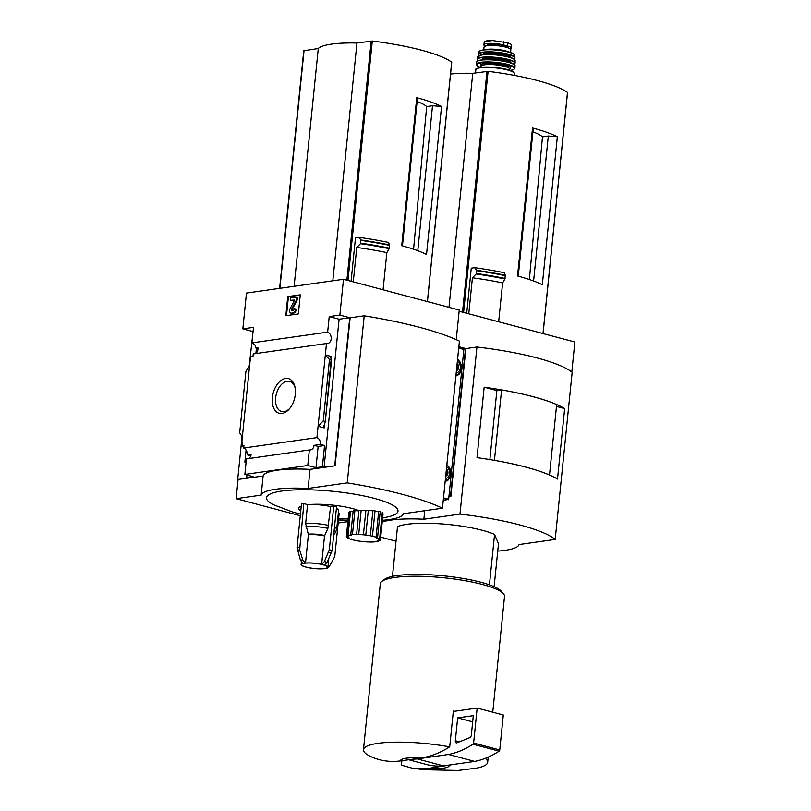 <?xml version="1.0" encoding="UTF-8"?>
<svg xmlns="http://www.w3.org/2000/svg" width="811" height="811" viewBox="0 0 811 811"><rect width="100%" height="100%" fill="white"/><g stroke="black" fill="none" stroke-linecap="round" stroke-linejoin="round"><path stroke-width="1.22" d="M494.122 586.688L498.491 543.755L494.568 534.439A53.861 10.715 5.8 0 0 443.303 524.038A53.861 10.715 5.8 0 0 397.502 526.694L392.463 576.357M532.908 131.858A55.543 11.05 5.8 0 1 542.468 136.866L548.307 136.035L557.35 136.765A97.928 19.474 5.8 0 0 532.543 127.996L533.151 129.436L518.249 276.176M542.468 136.866L529.37 279.511M533.587 281.001L548.307 136.035M567.477 92.596L567.487 92.444A97.928 19.474 -174.2 0 0 488.09 71.327L472.752 73.325A60.713 12.074 -174.2 0 0 450.551 74.034M466.7 313.259L471.272 268.167L474.688 267.691L476.574 270.296A105.572 20.995 5.8 0 1 505.304 275.264L504.341 272.76A102.571 20.407 5.8 0 0 474.688 267.691M532.543 127.996L517.519 275.983A97.928 19.474 5.8 0 1 542.316 284.752L557.35 136.765M571.816 372.056L574.867 342.029L459.127 311.252L456.238 339.657L459.249 310.055L343.499 279.278L246.473 293.065L242.834 328.871L253.478 327.36L251.897 342.891A5.88 4.491 -98.1 0 1 254.025 344.543L254.502 344.472A5.88 4.491 -98.1 0 1 255.881 348.031L257.969 348.578M505.304 275.264L504.898 278.984L502.617 282.917L498.664 321.764M468.768 313.816L472.428 277.778A100.858 20.062 5.8 0 1 502.617 282.917M476.574 270.296L476.138 274.017L472.428 277.778M421.193 757.981L400.492 760.921A24.482 4.866 5.8 0 1 421.193 757.981C430.671 756.531 440.17 752.831 449.71 746.87L453.349 711.065A62.427 12.418 -174.2 0 1 454.515 711.277L477.172 708.064L473.624 743.028A1.227 0.75 104.9 0 1 472.985 744.224A122.4 75.19 104.9 0 1 448.554 754.473L417.249 758.924A122.4 75.19 104.9 0 1 413.052 759.137M373.273 757.646L373.425 757.707A62.427 12.418 5.8 0 1 373.273 757.646A62.427 12.418 5.8 0 1 363.46 749.709A62.427 12.418 5.8 0 1 377.967 743.352A62.427 12.418 5.8 0 1 449.71 746.87M373.425 757.707C381.971 761.093 390.993 762.158 400.492 760.921M497.741 551.115A61.2 12.175 -174.2 0 0 519.081 544.546L555.19 539.416L572.16 372.33A110.164 21.907 -174.2 0 0 476.949 347.017L465.879 348.588L450.845 496.575L448.899 496.849M450.845 496.575L448.909 496.697M380.694 537.125L396.032 541.201M462.949 348.852L465.504 348.487L458.854 346.723M465.504 348.487L450.47 496.474M424.731 510.727L423.869 519.233A61.2 12.175 -174.2 0 0 382.224 522.051M476.949 347.017L459.979 514.093L423.869 519.233M556.478 406.423L564.659 408.602L557.502 479.058A110.164 21.907 -174.2 0 0 477.01 457.657L484.167 387.192L496.93 390.588M564.659 408.602A110.164 21.907 -174.2 0 0 484.167 387.192M555.19 539.416A110.164 21.907 -174.2 0 0 459.979 514.093M489.864 459.594L496.869 390.598L501.593 389.929A110.164 21.907 -174.2 0 1 556.66 404.577L549.513 474.982A110.164 21.907 -174.2 0 0 494.436 460.344L501.593 389.929M449.193 765.422A24.482 4.866 5.8 0 1 428.492 768.372L454.87 764.236M401.881 760.728L401.425 765.158L412.363 768.21L428.492 768.372M485.242 758.366A62.427 12.418 5.8 0 1 487.675 762.32A62.427 12.418 5.8 0 1 476.473 768.129L458.063 770.45L424.335 769.74L412.363 768.21M363.46 749.709L380.308 583.819A62.427 12.418 5.8 0 1 381.859 581.436A62.427 12.418 5.8 0 1 394.815 577.462A62.427 12.418 5.8 0 1 458.195 579.591A62.427 12.418 5.8 0 1 503.489 593.794A62.427 12.418 5.8 0 1 504.523 596.43L492.764 712.21M381.859 581.436L384.475 579.389A59.973 11.932 5.8 0 1 396.924 575.577A59.973 11.932 5.8 0 1 457.82 577.614A59.973 11.932 5.8 0 1 501.34 591.26L503.489 593.794M489.449 584.853L494.568 534.439M453.308 711.45L454.515 711.277M448.554 754.473L474.688 761.417A122.4 75.19 104.9 0 0 499.12 751.179A1.227 0.75 104.9 0 0 499.758 749.972L503.307 715.008L477.172 708.064M474.688 761.417L443.384 765.868L417.249 758.924M456.938 742.825A2.443 1.5 104.9 0 1 456.279 742.876A2.443 1.5 104.9 0 1 455.346 740.737L457.668 717.887L473.31 715.667L471.333 735.141A2.443 1.5 104.9 0 1 469.802 737.675L456.938 742.825M472.681 721.881L457.668 717.887M443.384 765.868A122.4 75.19 104.9 0 1 426.606 764.52L408.683 759.755M448.99 307.328L472.752 73.325M485.252 46.136A11.993 2.382 5.8 0 1 483.883 44.838L484.289 41.706L492.389 40.55L507.443 42.75C510.666 43.794 512.035 44.757 511.559 45.649M483.883 44.838A11.993 2.382 5.8 0 1 490.878 43.378A11.993 2.382 5.8 0 1 503.479 44.96L507.128 45.923A11.993 2.382 5.8 0 1 511.386 48.224A11.993 2.382 5.8 0 1 510.413 49.035M484.289 41.706L492.389 40.55M483.772 49.765L484.045 47.079A13.463 2.676 5.8 0 1 487.178 45.71A13.463 2.676 5.8 0 1 502.151 46.379A13.463 2.676 5.8 0 1 510.839 49.795L510.565 52.492M486.985 45.74L487.016 45.446A10.675 2.119 5.8 0 1 501.441 44.909L506.733 46.318A10.675 2.119 5.8 0 1 508.254 47.606L508.223 47.89M256.428 348.172L255.911 353.272M254.674 344.716L254.025 344.543M255.262 353.667A5.88 4.491 -98.1 0 0 257.918 347.737L255.881 348.031M331.263 358.715L331.486 356.536L325.333 354.904L326.478 343.54L253.245 353.951L253.002 356.364L250.964 356.647L250.072 360.895L242.337 437.038L239.681 432.78L245.905 371.428L249.585 365.67M246.078 450.064L244.861 462.118L246.128 461.935M249.078 458.245L249.697 457.688M242.296 441.924L241.891 445.918L243.929 445.624L243.685 448.037A5.88 4.491 -98.1 0 1 247.213 454.839L250.802 455.792M243.847 446.435L241.891 445.918M241.85 441.813L242.337 437.038M246.919 474.982L246.656 477.527L248.338 477.973L237.694 479.483L242.053 436.582M282.056 413.458A17.943 11.019 -75.1 0 0 289.233 409.058A17.943 11.019 -75.1 0 0 295.022 387.293A17.943 11.019 -75.1 0 0 282.34 379.619A17.943 11.019 -75.1 0 0 272.222 400.046A17.943 11.019 -75.1 0 0 282.056 413.458M324.866 421.335L323.244 420.909L318.074 426.272L324.238 427.904L323.599 426.931L325.262 421.943L331.101 359.983L329.479 359.547L325.333 354.904L316.929 437.626L243.685 448.037M249.2 366.278L253.062 331.456M309.346 449.953L307.774 465.494L244.861 474.435L246.432 458.894L309.346 449.953A5.88 4.491 81.9 0 0 310.38 449.963A5.88 4.491 81.9 0 0 314.039 445.34L320.457 444.428A5.88 4.491 81.9 0 0 316.929 437.626M247.213 454.839L251.126 454.282A5.88 4.491 -98.1 0 1 248.46 458.61M244.861 474.435L253.073 476.615L246.656 477.527M326.478 343.54A5.88 4.491 81.9 0 0 327.512 343.55A5.88 4.491 81.9 0 0 331.202 338.268A5.88 4.491 81.9 0 0 327.644 332.125L251.897 342.891M336.383 508.446A18.359 3.649 5.8 0 1 338.582 510.484L336.677 529.319A18.359 3.649 5.8 0 0 334.467 527.282M297.292 550.223A22.596 4.491 5.8 0 1 299.644 549.888L303.851 503.428L301.499 503.763L297.039 547.699L300.435 560.198L303.162 563.361A13.463 2.676 5.8 0 0 301.104 564.537A13.463 2.676 5.8 0 0 304.571 566.737L307.379 567.487A13.463 2.676 5.8 0 0 323.498 568.775L326.945 568.41L329.053 566.859L334.74 556.762L339.17 513.16L338.339 512.937M348.152 518.928A33.048 6.569 5.8 0 1 338.603 518.746M300.769 510.95A33.048 6.569 5.8 0 1 301.266 506.064M348.791 512.664A17.132 3.406 5.8 0 1 348.791 512.613A17.132 3.406 5.8 0 1 348.801 512.562L346.378 536.436A17.132 3.406 -174.2 0 0 346.368 536.487A17.132 3.406 -174.2 0 0 346.459 536.923L348.933 537.663L347.605 537.957A17.132 3.406 -174.2 0 0 348.649 538.494L351.579 539.528A17.132 3.406 -174.2 0 0 353.403 540.014L357.59 540.866A17.132 3.406 -174.2 0 0 359.881 541.221L364.615 541.748A17.132 3.406 -174.2 0 0 366.967 541.91L366.988 541.778M349.531 512.603L348.801 512.562M347.199 535.574L349.622 511.711A17.132 3.406 5.8 0 1 350.514 511.356L348.081 535.219A17.132 3.406 -174.2 0 0 347.199 535.574L348.679 536.183L346.378 536.436M353.089 511.498L350.514 511.356M350.737 534.692L353.16 510.818A17.132 3.406 5.8 0 1 354.873 510.656L352.45 534.52A17.132 3.406 -174.2 0 0 350.737 534.692L351.396 535.098L348.081 535.219M358.867 510.879L354.873 510.656M307.562 504.756A18.359 3.649 5.8 0 1 330.594 506.601L333.737 506.145L329.317 549.757L324.359 561.587L321.632 564.314A13.463 2.676 5.8 0 0 305.504 563.027L308.383 534.652L305.646 523.592L307.531 504.746A33.048 6.569 5.8 0 1 358.888 510.616M333.737 506.145A23.255 4.623 5.8 0 1 336.545 506.895L332.115 550.497L327.157 562.337L324.43 565.064A13.463 2.676 5.8 0 1 327.897 567.264A13.463 2.676 5.8 0 1 325.85 568.44L326.945 568.41M303.851 503.428L307.531 504.746M378.717 511.214L376.081 537.156A17.132 3.406 -174.2 0 1 377.551 537.673L380.207 511.538L378.717 511.214C375.888 511.7 374.662 511.538 375.027 510.727L358.898 510.535L356.607 534.591L352.45 534.52M379.629 538.737A17.132 3.406 -174.2 0 1 380.207 539.254L382.893 512.795L382.316 512.339L379.629 538.737L376.649 537.957L377.551 537.673M382.63 518.036L388.905 516.678A66.096 13.148 -174.2 0 0 368.893 497.052A66.096 13.148 -174.2 0 0 279.856 491.344A66.096 13.148 -174.2 0 0 274.29 505.04L292.913 512.106L300.445 514.164M417.107 101.557A55.543 11.05 5.8 0 1 426.667 106.565L432.516 105.744L441.549 106.464A97.928 19.474 5.8 0 0 416.753 97.695L417.361 99.135L402.449 245.875M426.667 106.565L413.58 249.21M417.787 250.7L432.516 105.744M451.676 62.295L451.697 62.143A97.928 19.474 -174.2 0 0 372.29 41.026L356.962 43.024A60.713 12.074 -174.2 0 0 318.277 48.528L303.811 50.758M351.072 281.285L355.482 237.876L359.02 237.37A102.571 20.407 5.8 0 1 388.581 242.448L389.584 245.257L389.28 248.247L389.584 245.257M416.753 97.695L401.719 245.682A97.928 19.474 5.8 0 1 426.525 254.451L441.549 106.464M353.272 281.873L356.769 247.456L360.469 243.695A105.491 20.985 5.8 0 1 389.128 248.673L389.28 248.247M389.128 248.673L386.847 252.606L383.066 289.801M359.02 237.37L360.895 239.985L360.469 243.695M356.769 247.456A100.858 20.062 5.8 0 1 386.847 252.606M307.774 465.494L315.986 467.673L318.145 446.435L314.039 445.34M382.397 520.307A61.2 12.175 -174.2 0 0 403.331 513.769L442.451 508.213L459.421 341.127A165.312 32.876 -174.2 0 0 364.21 315.803L350.129 317.811L335.095 465.798L310.055 469.356A61.2 12.175 5.8 0 0 263.109 476.027L237.694 479.483M335.095 465.798L324.086 467.207L339.11 319.22L329.215 316.594L327.644 332.125M315.986 467.673L322.403 466.761L324.086 467.207M320.457 444.428L324.562 445.523L322.403 466.761M323.244 420.909L329.479 359.547M331.101 359.983L330.736 356.759L331.486 356.536M285.817 315.702L298.336 313.928L300.273 294.829L287.753 296.603L285.817 315.702M343.499 279.278L339.86 315.084L329.215 316.594M252.728 331.496L242.834 328.871M238.069 479.585L236.133 498.684L300.283 515.745M339.11 319.22L349.754 317.709L339.86 315.084M349.754 317.709L334.72 465.696M263.109 476.027L261.172 495.126L236.133 498.684M338.177 523.024L347.878 521.645M310.055 469.356L308.119 488.455A61.2 12.175 -174.2 0 0 261.172 495.126M364.21 315.803L347.24 482.89L308.119 488.455M442.451 508.213A165.312 32.876 -174.2 0 0 347.24 482.89M286.496 315.611L288.412 296.785L287.753 296.603M288.412 296.785L300.242 295.103M294.636 300.009L290.46 300.344L294.596 300.121L290.186 308.504A3.183 1.957 104.9 0 0 290.855 313.127A3.183 1.957 104.9 0 0 291.362 313.147L293.035 312.914A3.67 2.261 104.9 0 0 295.751 309.001L294.231 308.748A1.713 1.054 104.9 0 1 292.964 310.572L292.203 310.674A1.227 0.75 104.9 0 1 291.747 308.89L296.725 299.452L296.958 297.059L290.703 297.951L290.46 300.344M295.751 309.001L296.4 309.173A3.67 2.261 104.9 0 1 293.694 313.087L292.011 313.32A3.183 1.957 104.9 0 1 291.504 313.299A3.183 1.957 104.9 0 1 291.19 313.168M292.386 310.654A1.227 0.75 104.9 0 1 292.406 309.062L291.747 308.89M296.958 297.059L297.617 297.242L297.373 299.624L292.406 309.062M297.373 299.624L296.725 299.452M318.145 446.435L324.562 445.523M332.814 280.799L356.962 43.024M294.119 286.293L318.277 48.528M351.639 538.93L351.579 539.528M347.696 537.105L347.605 537.957M361.148 510.454L358.705 534.469A17.132 3.406 -174.2 0 0 356.475 534.408M365.883 510.383L363.409 534.794L358.705 534.469M368.285 510.403L365.781 535.057A17.132 3.406 -174.2 0 0 363.409 534.794M372.908 510.575L370.343 535.757L365.781 535.067M375.027 510.727L372.442 536.193A17.132 3.406 -174.2 0 0 370.343 535.757M372.442 536.193L376.081 537.156M383.056 513.809L380.379 540.227L378.402 539.548L380.207 539.254M378.271 540.562L378.19 541.363L377.145 540.856L379.964 540.653A17.132 3.406 -174.2 0 0 380.379 540.227M373.496 541.444L373.445 541.961L376.862 541.636A17.132 3.406 -174.2 0 0 378.19 541.363M366.967 541.91L371.428 542.022A17.132 3.406 -174.2 0 0 373.445 541.961M295.174 388.134A15.602 9.58 -75.1 0 0 289.851 381.434A15.602 9.58 -75.1 0 0 276.358 393.984A15.602 9.58 -75.1 0 0 281.833 411.572A15.602 9.58 -75.1 0 0 284.073 411.653A15.602 9.58 -75.1 0 0 289.78 408.399M305.96 526.623A17.578 3.497 5.8 0 1 327.887 528.377L330.594 506.601M327.887 528.377L324.512 535.939L321.632 564.314M299.644 549.888L302.777 559.864L305.504 563.027M458.752 347.757L463.862 349.48L448.655 499.252L443.242 500.488M446.334 469.701L447.378 473.046L445.726 475.672M445.715 476.118A3.913 2.991 81.9 0 0 447.915 473.087A3.913 2.991 81.9 0 0 446.425 469.072M445.482 478.378A6.123 4.673 81.9 0 0 449.588 473.533A6.123 4.673 81.9 0 0 446.658 466.812M457.049 364.2L458.093 367.545L456.441 370.171M456.431 370.617A3.913 2.991 81.9 0 0 458.631 367.586A3.913 2.991 81.9 0 0 457.151 363.571M456.198 372.878A6.123 4.673 81.9 0 0 460.313 368.032A6.123 4.673 81.9 0 0 457.374 361.311M446.009 473.239L447.378 473.046M456.725 367.738L458.093 367.545M542.995 333.554L567.487 92.444M463.598 312.438L488.09 71.327M499.758 749.972L473.624 743.028M499.12 751.179L472.985 744.224M459.442 741.822L455.346 740.737M476.138 274.017A105.491 20.985 5.8 0 1 504.898 278.984M476.381 273.489A105.754 21.035 5.8 0 1 505.06 278.447M476.655 270.722A105.754 21.035 5.8 0 1 505.344 275.669M462.523 312.154L486.985 71.307M503.803 41.787L503.479 44.96M507.443 42.75L507.128 45.923M480.325 67.789A19.342 3.842 5.8 0 1 501.837 68.753A19.342 3.842 5.8 0 1 514.316 73.669C515.238 69.391 491.121 65.863 480.629 67.404C476.473 68.408 474.871 69.188 475.834 69.756A19.342 3.842 5.8 0 1 480.325 67.789M480.751 67.414A18.846 3.751 5.8 0 1 500.448 68.144A18.846 3.751 5.8 0 1 513.748 72.595M481.247 67.323L481.359 66.218A14.203 2.828 5.8 0 1 484.664 64.779A14.203 2.828 5.8 0 1 500.458 65.478A14.203 2.828 5.8 0 1 509.612 69.087L509.622 68.986M481.349 66.33A15.176 3.021 5.8 0 1 484.015 63.623A15.176 3.021 5.8 0 1 503.347 64.85A15.176 3.021 5.8 0 1 509.602 69.199M480.416 67.435A18.846 3.751 5.8 0 1 481.217 62.873A18.846 3.751 5.8 0 1 507.433 64.931A18.846 3.751 5.8 0 1 510.301 70.466M480.365 67.445L477.03 65.65L476.402 64.262A19.342 3.842 5.8 0 1 480.893 62.295A19.342 3.842 5.8 0 1 502.384 63.258A19.342 3.842 5.8 0 1 514.873 68.165L513.971 69.401L510.342 70.486M476.402 64.262L476.675 62.082A19.282 3.832 5.8 0 1 481.156 60.156A19.282 3.832 5.8 0 1 502.516 61.099A19.282 3.832 5.8 0 1 515.036 65.975L515.036 65.975C516.414 62.396 491.841 58.23 481.298 59.973A14.933 2.97 5.8 0 1 484.735 58.422A14.933 2.97 5.8 0 1 501.431 59.173A14.933 2.97 5.8 0 1 510.971 62.994M477.334 61.251A19.038 3.781 5.8 0 1 481.359 59.973A19.038 3.781 5.8 0 1 500.874 60.653A19.038 3.781 5.8 0 1 514.569 65.032M485.657 59.629A14.446 2.869 5.8 0 1 506.733 61.768M482.129 59.862A14.446 2.869 5.8 0 1 485.059 59A14.446 2.869 5.8 0 1 499.586 59.467A14.446 2.869 5.8 0 1 510.149 62.711M478.115 60.744A18.835 3.751 5.8 0 1 481.754 57.632A18.835 3.751 5.8 0 1 505.273 59.051A18.835 3.751 5.8 0 1 513.9 64.373M478.074 60.754L477.172 59.193A19.079 3.791 5.8 0 1 481.602 57.317A19.079 3.791 5.8 0 1 502.648 58.24A19.079 3.791 5.8 0 1 515.127 63.045L513.931 64.404M482.058 54.976A18.805 3.741 5.8 0 1 502.719 55.868A18.805 3.741 5.8 0 1 515.097 60.592C516.09 57.115 492.368 53.131 482.2 54.813L477.699 56.79A18.805 3.741 5.8 0 1 482.058 54.976M478.419 55.989A18.562 3.69 5.8 0 1 482.261 54.824A18.562 3.69 5.8 0 1 501.076 55.452A18.562 3.69 5.8 0 1 514.559 59.669M483.103 54.702A13.949 2.778 5.8 0 1 485.961 53.84A13.949 2.778 5.8 0 1 500.052 54.307A13.949 2.778 5.8 0 1 510.22 57.459M482.281 54.803A14.446 2.869 5.8 0 1 485.637 53.262A14.446 2.869 5.8 0 1 501.867 54.013A14.446 2.869 5.8 0 1 511.011 57.723M479.321 55.483A18.095 3.599 5.8 0 1 482.859 52.533A18.095 3.599 5.8 0 1 505.375 53.881A18.095 3.599 5.8 0 1 513.779 58.98M479.271 55.503L478.47 53.931A18.329 3.649 5.8 0 1 482.707 52.198A18.329 3.649 5.8 0 1 502.769 53.05A18.329 3.649 5.8 0 1 514.924 57.632L513.819 59.01M483.275 50.079A17.872 3.558 5.8 0 1 502.779 50.911A17.872 3.558 5.8 0 1 514.681 55.351C515.066 51.711 493.139 48.315 483.559 49.795C479.686 50.809 478.216 51.458 479.159 51.742A17.872 3.558 5.8 0 1 483.275 50.079M483.68 49.806A17.396 3.457 5.8 0 1 501.34 50.394A17.396 3.457 5.8 0 1 513.961 54.357M485.901 49.562A13.463 2.676 5.8 0 1 486.803 49.41A13.463 2.676 5.8 0 1 508.517 51.853M506.733 46.318L506.632 47.373M506.48 46.227L506.368 47.302M501.441 44.909L501.299 46.237M501.786 44.98L501.654 46.298M485.008 41.331A14.081 2.798 5.8 0 1 491.973 40.55M427.377 301.58L451.697 62.143M347.97 280.464L372.29 41.026M360.702 243.168A105.754 21.035 5.8 0 1 389.25 248.125M360.986 240.401A105.754 21.035 5.8 0 1 389.533 245.358M360.895 239.985A105.572 20.995 5.8 0 1 389.544 244.952M324.238 427.904L324.664 423.768M292.011 313.32L291.362 313.147M293.694 313.087L293.035 312.914M325.252 421.73L331.537 359.942M279.886 288.31L304.044 50.546M346.895 280.18L371.195 41.006M304.52 563.26A13.088 2.605 5.8 0 1 326.732 566.21A13.088 2.605 5.8 0 1 312.245 568.268A13.088 2.605 5.8 0 1 304.52 563.26M324.359 561.587A17.325 3.447 5.8 0 1 327.157 562.337M328.648 552.2A22.596 4.491 5.8 0 1 331.446 552.95M334.142 530.495A17.578 3.497 5.8 0 1 335.44 532.503L336.677 529.319M305.646 523.592A18.359 3.649 5.8 0 1 328.688 525.437M308.332 534.155A13.594 2.707 5.8 0 1 324.643 535.453M308.383 534.652A13.463 2.676 5.8 0 1 324.512 535.939M300.435 560.198A17.325 3.447 5.8 0 1 301.53 560.016A17.325 3.447 5.8 0 1 302.777 559.864M329.317 549.757A23.255 4.623 5.8 0 1 332.115 550.497M297.039 547.699A23.255 4.623 5.8 0 1 299.381 547.364M463.862 349.48L458.712 348.101M448.655 499.252L443.505 497.883M448.29 499.779L443.445 498.481M445.28 480.406A8.09 6.184 81.9 0 0 450.642 473.999A8.09 6.184 81.9 0 0 446.831 465.149M455.995 374.905A8.09 6.184 81.9 0 0 461.358 368.498A8.09 6.184 81.9 0 0 457.546 359.648M487.675 762.32L488.202 757.129M543.066 333.564L567.548 92.525M511.68 45.345L511.386 48.224M514.144 75.352L514.316 73.669M475.51 72.939L475.834 69.756M509.501 70.192L509.612 69.087M514.873 68.165L515.036 65.975M476.675 62.082C476.848 61.089 478.399 60.389 481.298 59.973M515.127 63.045L515.097 60.592M477.172 59.193L477.699 56.79M514.924 57.632L514.681 55.351M478.47 53.931L479.159 51.742M338.481 519.983L348 520.439M291.504 313.299L290.855 313.127M325.262 421.943L331.577 359.841M279.613 288.351L303.76 50.667M427.438 301.601L451.757 62.224M348.791 512.613L346.368 536.487M327.897 567.264L328.749 558.85M333.706 534.855L335.44 532.503M301.104 564.537L301.368 561.993M463.679 349.044L458.752 347.737M445.158 481.633L448.138 480.061L449.669 478.115L450.936 473.3L449.801 468.079L446.891 464.561M455.873 376.132L458.854 374.56L460.395 372.614L461.652 367.799L460.516 362.578L457.607 359.06"/></g></svg>
